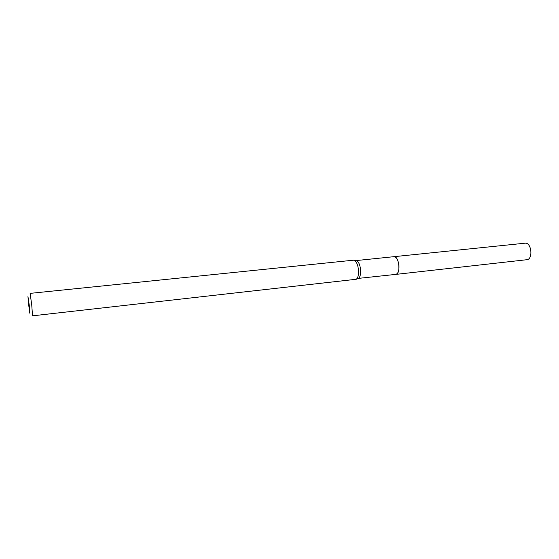 <?xml version="1.0" encoding="UTF-8"?>
<svg xmlns="http://www.w3.org/2000/svg" width="559" height="559" viewBox="0 0 559 559"><rect width="100%" height="100%" fill="white"/><g stroke="black" fill="none" stroke-linecap="round" stroke-linejoin="round"><path stroke-width="0.84" d="M393.746 256.707L393.899 256.686C396.499 257.007 398.183 259.942 398.944 265.511C399.161 270.703 398.113 273.665 395.793 274.392L395.646 274.406M393.788 256.7C396.436 256.895 398.162 259.83 398.951 265.511C399.161 270.815 398.078 273.777 395.688 274.399M355.915 260.599L356.614 260.718C358.675 261.843 359.996 264.812 360.583 269.641C360.848 274.099 360.164 277.005 358.515 278.375L395.793 274.392C400.978 274.301 399.154 256.036 394.032 256.672L355.908 260.599M353.421 260.201L354.245 260.319C356.446 261.521 357.858 264.714 358.48 269.892C358.773 274.679 358.039 277.802 356.286 279.262L32.541 315.821L31.744 305.074L30.123 293.37L353.421 260.201M28.649 304.473L27.957 296.556L29.257 305.235L29.746 313.166L28.649 304.473M524.866 243.214L525.201 243.179C531.588 242.417 533.244 259.453 526.809 259.718L395.8 274.399M356.614 260.718L354.245 260.319M358.515 278.375L356.286 279.262M525.034 243.193L393.899 256.686"/></g></svg>
